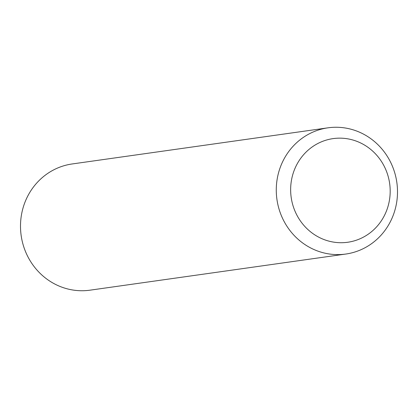 <?xml version="1.0" encoding="UTF-8"?>
<svg xmlns="http://www.w3.org/2000/svg" width="418" height="418" viewBox="0 0 418 418"><rect width="100%" height="100%" fill="white"/><g stroke="black" fill="none" stroke-linecap="round" stroke-linejoin="round"><path stroke-width="0.63" d="M322.059 238.756A52.334 49.716 82 0 0 386.676 210.406A52.334 49.716 82 0 0 358.769 142.115A52.334 49.716 82 0 0 294.152 170.466A52.334 49.716 82 0 0 322.059 238.756M314.535 249.781A63.74 60.547 82 0 0 345.801 254.045A63.74 60.547 82 0 0 397.1 199.14A63.74 60.547 82 0 0 359.24 132.083A63.74 60.547 82 0 0 327.973 127.824A63.74 60.547 82 0 0 276.674 182.723A63.74 60.547 82 0 0 314.535 249.781M327.973 127.824L72.199 163.955A63.74 60.547 82 0 0 20.9 218.86A63.74 60.547 82 0 0 58.76 285.917A63.74 60.547 82 0 0 90.027 290.176L345.801 254.045"/></g></svg>
